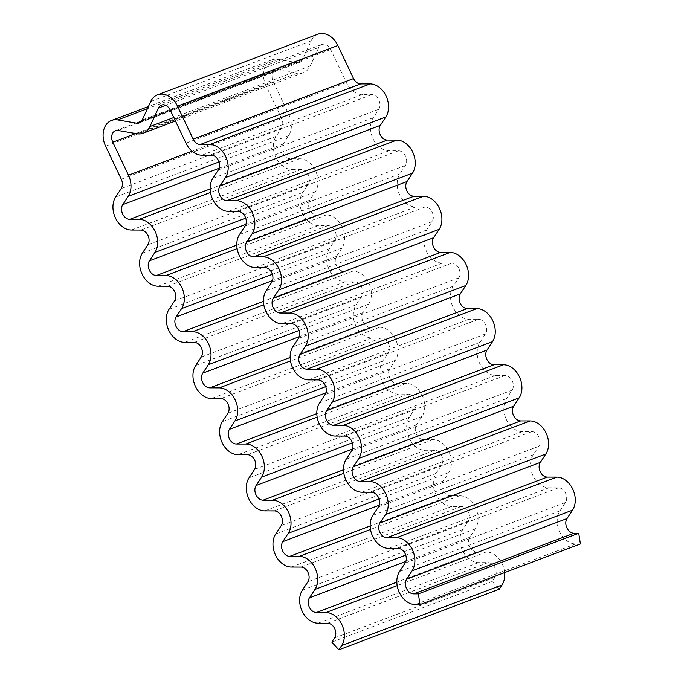<?xml version="1.0" encoding="UTF-8"?>
<svg xmlns="http://www.w3.org/2000/svg" width="684" height="684" viewBox="0 0 684 684"><rect width="100%" height="100%" fill="white"/><g stroke="black" fill="none" stroke-linecap="round" stroke-linejoin="round"><path stroke-width="0.51" stroke-dasharray="3.42 2.56" d="M317.923 34.2A19.802 14.74 -110.7 0 0 311.117 40.878L302.619 59.363A8.798 6.549 69.3 0 1 299.601 62.338A8.798 6.549 69.3 0 1 296.873 62.569L278.055 59.311A19.802 14.74 -110.7 0 0 271.924 59.841A19.802 14.74 -110.7 0 0 265.982 85.585L281.671 118.623A8.798 6.549 69.3 0 1 281.577 127.968L276.062 136.364A19.802 14.74 -110.7 0 0 275.84 157.388A19.802 14.74 -110.7 0 0 291.76 169.427L301.268 169.444A8.798 6.549 69.3 0 1 308.347 174.788A8.798 6.549 69.3 0 1 308.245 184.141L302.73 192.529A19.802 14.74 -110.7 0 0 302.516 213.562A19.802 14.74 -110.7 0 0 318.428 225.592L327.935 225.609A8.798 6.549 69.3 0 1 335.015 230.961A8.798 6.549 69.3 0 1 334.921 240.306L329.406 248.702A19.802 14.74 -110.7 0 0 329.184 269.727A19.802 14.74 -110.7 0 0 345.104 281.765L354.611 281.782A8.798 6.549 69.3 0 1 361.682 287.126A8.798 6.549 69.3 0 1 361.588 296.471L356.073 304.867A19.802 14.74 -110.7 0 0 355.851 325.9A19.802 14.74 -110.7 0 0 371.771 337.93L381.279 337.947A8.798 6.549 69.3 0 1 388.358 343.3A8.798 6.549 69.3 0 1 388.255 352.645L382.741 361.041A19.802 14.74 -110.7 0 0 382.527 382.065A19.802 14.74 -110.7 0 0 398.447 394.095L407.955 394.121A8.798 6.549 69.3 0 1 415.026 399.465A8.798 6.549 69.3 0 1 414.932 408.81L409.417 417.206A19.802 14.74 -110.7 0 0 409.194 438.239A19.802 14.74 -110.7 0 0 425.115 450.269L434.622 450.286A8.798 6.549 69.3 0 1 441.702 455.638A8.798 6.549 69.3 0 1 441.599 464.983L436.084 473.371A19.802 14.74 -110.7 0 0 435.87 494.404A19.802 14.74 -110.7 0 0 451.782 506.434L461.29 506.459A8.798 6.549 69.3 0 1 468.369 511.803A8.798 6.549 69.3 0 1 468.275 521.148L462.76 529.544A19.802 14.74 -110.7 0 0 462.538 550.569A19.802 14.74 -110.7 0 0 478.458 562.607L487.966 562.624A8.798 6.549 69.3 0 1 495.036 567.968A8.798 6.549 69.3 0 1 494.942 577.322L492.181 581.511L499.252 589.189M504.638 572.585A19.802 14.74 -110.7 0 0 486.307 551.937L476.799 551.911A8.798 6.549 69.3 0 1 469.728 546.567A8.798 6.549 69.3 0 1 469.822 537.222L475.337 528.826A19.802 14.74 -110.7 0 0 475.56 507.793A19.802 14.74 -110.7 0 0 459.639 495.763L450.132 495.746A8.798 6.549 69.3 0 1 443.052 490.394A8.798 6.549 69.3 0 1 443.155 481.049L448.661 472.653A19.802 14.74 -110.7 0 0 448.884 451.628A19.802 14.74 -110.7 0 0 432.963 439.598L423.456 439.573A8.798 6.549 69.3 0 1 416.385 434.229A8.798 6.549 69.3 0 1 416.479 424.884L421.994 416.488A19.802 14.74 -110.7 0 0 422.216 395.455A19.802 14.74 -110.7 0 0 406.296 383.425L396.788 383.408A8.798 6.549 69.3 0 1 389.709 378.055A8.798 6.549 69.3 0 1 389.812 368.71L395.326 360.323A19.802 14.74 -110.7 0 0 395.54 339.29A19.802 14.74 -110.7 0 0 379.629 327.26L370.112 327.243A8.798 6.549 69.3 0 1 363.042 321.89A8.798 6.549 69.3 0 1 363.136 312.545L368.65 304.149A19.802 14.74 -110.7 0 0 368.873 283.125A19.802 14.74 -110.7 0 0 352.953 271.086L343.445 271.069A8.798 6.549 69.3 0 1 336.374 265.725A8.798 6.549 69.3 0 1 336.468 256.38L341.983 247.984A19.802 14.74 -110.7 0 0 342.205 226.951A19.802 14.74 -110.7 0 0 326.285 214.921L316.777 214.904A8.798 6.549 69.3 0 1 309.698 209.552A8.798 6.549 69.3 0 1 309.801 200.207L315.307 191.811A19.802 14.74 -110.7 0 0 315.529 170.786A19.802 14.74 -110.7 0 0 299.609 158.756L290.101 158.731A8.798 6.549 69.3 0 1 283.031 153.387A8.798 6.549 69.3 0 1 283.125 144.042L288.639 135.646A19.802 14.74 -110.7 0 0 288.862 114.613L273.173 81.576A8.798 6.549 69.3 0 1 275.806 70.136A8.798 6.549 69.3 0 1 278.533 69.896L297.352 73.162A19.802 14.74 -110.7 0 0 303.491 72.624A19.802 14.74 -110.7 0 0 310.288 65.946L318.787 47.461A8.798 6.549 69.3 0 1 321.805 44.494A8.798 6.549 69.3 0 1 330.671 49.522L346.361 82.559A19.802 14.74 -110.7 0 0 362.281 94.589L371.788 94.614A8.798 6.549 69.3 0 1 378.859 99.958A8.798 6.549 69.3 0 1 378.765 109.303L373.25 117.699A19.802 14.74 -110.7 0 0 373.028 138.732A19.802 14.74 -110.7 0 0 388.948 150.762L398.456 150.779A8.798 6.549 69.3 0 1 405.535 156.132A8.798 6.549 69.3 0 1 405.432 165.477L399.918 173.873A19.802 14.74 -110.7 0 0 399.704 194.897A19.802 14.74 -110.7 0 0 415.615 206.927L425.123 206.953A8.798 6.549 69.3 0 1 432.202 212.297A8.798 6.549 69.3 0 1 432.108 221.642L426.594 230.038A19.802 14.74 -110.7 0 0 426.371 251.062A19.802 14.74 -110.7 0 0 442.291 263.101L451.799 263.118A8.798 6.549 69.3 0 1 458.87 268.461A8.798 6.549 69.3 0 1 458.776 277.815L453.261 286.203A19.802 14.74 -110.7 0 0 453.039 307.236A19.802 14.74 -110.7 0 0 468.959 319.266L478.467 319.283A8.798 6.549 69.3 0 1 485.546 324.635A8.798 6.549 69.3 0 1 485.443 333.98L479.929 342.376A19.802 14.74 -110.7 0 0 479.715 363.401A19.802 14.74 -110.7 0 0 495.635 375.439L505.143 375.456A8.798 6.549 69.3 0 1 512.213 380.8A8.798 6.549 69.3 0 1 512.119 390.145L506.605 398.541A19.802 14.74 -110.7 0 0 506.382 419.574A19.802 14.74 -110.7 0 0 522.302 431.604L531.81 431.621A8.798 6.549 69.3 0 1 538.889 436.973A8.798 6.549 69.3 0 1 538.787 446.319L533.272 454.715A19.802 14.74 -110.7 0 0 533.058 475.739A19.802 14.74 -110.7 0 0 548.97 487.769L558.477 487.795A8.798 6.549 69.3 0 1 565.557 493.138A8.798 6.549 69.3 0 1 565.463 502.484L559.948 510.88A19.802 14.74 -110.7 0 0 559.726 531.913A19.802 14.74 -110.7 0 0 575.646 543.942L580.4 543.951M492.181 581.511L331.808 642.122M302.619 59.363L142.246 119.974M311.117 40.878L150.737 101.489M575.646 543.942L415.265 604.553M559.948 510.88L399.567 571.491M565.463 502.484L405.082 563.094M558.477 487.795L398.105 548.406M548.97 487.769L388.597 548.38M533.272 454.715L372.9 515.317M538.787 446.319L378.414 506.929M531.81 431.621L371.438 492.232M522.302 431.604L361.921 492.215M506.605 398.541L346.224 459.152M512.119 390.145L351.738 450.756M505.143 375.456L344.762 436.067M495.635 375.439L335.254 436.041M479.929 342.376L319.556 402.987M485.443 333.98L325.071 394.591M478.467 319.283L318.094 379.894M468.959 319.266L308.587 379.877M453.261 286.203L292.889 346.814M458.776 277.815L298.395 338.418M451.799 263.118L291.418 323.729M442.291 263.101L281.911 323.712M426.594 230.038L266.213 290.649M432.108 221.642L271.728 282.253M425.123 206.953L264.751 267.555M415.615 206.927L255.243 267.538M399.918 173.873L239.545 234.475M405.432 165.477L245.06 226.088M398.456 150.779L238.083 211.39M388.948 150.762L228.567 211.373M373.25 117.699L212.869 178.31M378.765 109.303L218.384 169.914M371.788 94.614L211.407 155.225M362.281 94.589L201.9 155.2M346.361 82.559L185.98 143.17M330.671 49.522L170.29 110.133M318.787 47.461L165.665 105.327M310.288 65.946L173.804 117.528M297.352 73.162L136.98 133.765M278.533 69.896L118.161 130.507M273.173 81.576L135.663 133.542M288.862 114.613L192.042 151.207M288.639 135.646L219.034 161.946M283.125 144.042L219.196 168.204M290.101 158.731L210.133 188.955M299.609 158.756L210.475 192.443M315.307 191.811L245.71 218.119M309.801 200.207L245.864 224.369M316.777 214.904L236.801 245.12M326.285 214.921L237.143 248.608M341.983 247.984L272.377 274.284M336.468 256.38L272.54 280.534M343.445 271.069L263.477 301.293M352.953 271.086L263.81 304.773M368.65 304.149L299.045 330.457M363.136 312.545L299.207 336.708M370.112 327.243L290.144 357.458M379.629 327.26L290.486 360.947M395.326 360.323L325.721 386.622M389.812 368.71L325.875 392.873M396.788 383.408L316.812 413.632M406.296 383.425L317.154 417.112M421.994 416.488L352.388 442.796M416.479 424.884L352.551 449.046M423.456 439.573L343.488 469.797M432.963 439.598L343.83 473.285M448.661 472.653L379.064 498.961M443.155 481.049L379.218 505.211M450.132 495.746L370.155 525.97M459.639 495.763L370.497 529.45M475.337 528.826L405.732 555.126M469.822 537.222L405.894 561.384M476.799 551.911L396.831 582.135M486.307 551.937L397.165 585.624M494.942 577.322L334.562 637.924M487.966 562.624L327.585 623.235M478.458 562.607L318.077 623.209M462.76 529.544L302.379 590.155M468.275 521.148L307.894 581.759M461.29 506.459L300.917 567.062M451.782 506.434L291.41 567.045M436.084 473.371L275.712 533.982M441.599 464.983L281.227 525.586M434.622 450.286L274.25 510.897M425.115 450.269L264.734 510.88M409.417 417.206L249.036 477.817M414.932 408.81L254.551 469.421M407.955 394.121L247.574 454.723M398.447 394.095L238.066 454.706M382.741 361.041L222.368 421.643M388.255 352.645L227.883 413.256M381.279 337.947L220.906 398.558M371.771 337.93L211.399 398.541M356.073 304.867L195.701 365.478M361.588 296.471L201.207 357.082M354.611 281.782L194.23 342.393M345.104 281.765L184.723 342.368M329.406 248.702L169.025 309.313M334.921 240.306L174.54 300.917M327.935 225.609L167.563 286.22M318.428 225.592L158.055 286.203M302.73 192.529L142.357 253.14M308.245 184.141L147.872 244.744M301.268 169.444L140.895 230.055M291.76 169.427L131.379 230.029M276.062 136.364L115.682 196.975M281.577 127.968L121.196 188.579M281.671 118.623L121.299 179.234M265.982 85.585L105.61 146.188M278.055 59.311L147.436 108.67M296.873 62.569L141.426 121.316M321.805 44.494L161.433 105.105M303.491 72.624L175.463 121.008M275.806 70.136L115.434 130.747M271.924 59.841L148.428 106.516M299.601 62.338L139.22 122.94"/><path stroke-width="1.03" d="M150.737 101.489L142.246 119.974A8.798 6.549 69.3 0 1 139.22 122.94A8.798 6.549 69.3 0 1 136.492 123.18L117.674 119.922A19.802 14.74 -110.7 0 0 111.543 120.452A19.802 14.74 -110.7 0 0 105.61 146.188L121.299 179.234A8.798 6.549 69.3 0 1 121.196 188.579L115.682 196.975A19.802 14.74 -110.7 0 0 115.468 217.999A19.802 14.74 -110.7 0 0 131.379 230.029L140.895 230.055A8.798 6.549 69.3 0 1 147.966 235.399A8.798 6.549 69.3 0 1 147.872 244.744L142.357 253.14A19.802 14.74 -110.7 0 0 142.135 274.173A19.802 14.74 -110.7 0 0 158.055 286.203L167.563 286.22A8.798 6.549 69.3 0 1 174.634 291.572A8.798 6.549 69.3 0 1 174.54 300.917L169.025 309.313A19.802 14.74 -110.7 0 0 168.803 330.338A19.802 14.74 -110.7 0 0 184.723 342.368L194.23 342.393A8.798 6.549 69.3 0 1 201.31 347.737A8.798 6.549 69.3 0 1 201.207 357.082L195.701 365.478A19.802 14.74 -110.7 0 0 195.479 386.503A19.802 14.74 -110.7 0 0 211.399 398.541L220.906 398.558A8.798 6.549 69.3 0 1 227.977 403.902A8.798 6.549 69.3 0 1 227.883 413.256L222.368 421.643A19.802 14.74 -110.7 0 0 222.146 442.676A19.802 14.74 -110.7 0 0 238.066 454.706L247.574 454.723A8.798 6.549 69.3 0 1 254.653 460.076A8.798 6.549 69.3 0 1 254.551 469.421L249.036 477.817A19.802 14.74 -110.7 0 0 248.822 498.841A19.802 14.74 -110.7 0 0 264.734 510.88L274.25 510.897A8.798 6.549 69.3 0 1 281.321 516.24A8.798 6.549 69.3 0 1 281.227 525.586L275.712 533.982A19.802 14.74 -110.7 0 0 275.49 555.015A19.802 14.74 -110.7 0 0 291.41 567.045L300.917 567.062A8.798 6.549 69.3 0 1 307.988 572.414A8.798 6.549 69.3 0 1 307.894 581.759L302.379 590.155A19.802 14.74 -110.7 0 0 302.157 611.18A19.802 14.74 -110.7 0 0 318.077 623.209L327.585 623.235A8.798 6.549 69.3 0 1 334.664 628.579A8.798 6.549 69.3 0 1 334.562 637.924L331.808 642.122L338.871 649.8L341.632 645.602A19.802 14.74 -110.7 0 0 341.846 624.577A19.802 14.74 -110.7 0 0 325.935 612.539L316.427 612.522A8.798 6.549 69.3 0 1 309.348 607.178A8.798 6.549 69.3 0 1 309.442 597.825L314.956 589.437A19.802 14.74 -110.7 0 0 315.179 568.404A19.802 14.74 -110.7 0 0 299.259 556.374L289.751 556.357A8.798 6.549 69.3 0 1 282.68 551.005A8.798 6.549 69.3 0 1 282.774 541.66L288.289 533.264A19.802 14.74 -110.7 0 0 288.511 512.239A19.802 14.74 -110.7 0 0 272.591 500.201L263.083 500.184A8.798 6.549 69.3 0 1 256.004 494.84A8.798 6.549 69.3 0 1 256.107 485.495L261.621 477.099A19.802 14.74 -110.7 0 0 261.835 456.066A19.802 14.74 -110.7 0 0 245.915 444.036L236.407 444.019A8.798 6.549 69.3 0 1 229.337 438.666A8.798 6.549 69.3 0 1 229.431 429.321L234.945 420.925A19.802 14.74 -110.7 0 0 235.168 399.901A19.802 14.74 -110.7 0 0 219.248 387.871L209.74 387.845A8.798 6.549 69.3 0 1 202.661 382.501A8.798 6.549 69.3 0 1 202.763 373.156L208.278 364.76A19.802 14.74 -110.7 0 0 208.492 343.727A19.802 14.74 -110.7 0 0 192.58 331.697L183.073 331.68A8.798 6.549 69.3 0 1 175.993 326.328A8.798 6.549 69.3 0 1 176.087 316.983L181.602 308.587A19.802 14.74 -110.7 0 0 181.824 287.562A19.802 14.74 -110.7 0 0 165.904 275.532L156.397 275.507A8.798 6.549 69.3 0 1 149.326 270.163A8.798 6.549 69.3 0 1 149.42 260.818L154.935 252.422A19.802 14.74 -110.7 0 0 155.157 231.397A19.802 14.74 -110.7 0 0 139.237 219.359L129.729 219.342A8.798 6.549 69.3 0 1 122.65 213.998A8.798 6.549 69.3 0 1 122.752 204.644L128.267 196.257A19.802 14.74 -110.7 0 0 128.481 175.224L112.792 142.186A8.798 6.549 69.3 0 1 115.434 130.747A8.798 6.549 69.3 0 1 118.161 130.507L136.98 133.765A19.802 14.74 -110.7 0 0 143.11 133.235A19.802 14.74 -110.7 0 0 149.916 126.557L158.406 108.072A8.798 6.549 69.3 0 1 161.433 105.105A8.798 6.549 69.3 0 1 170.29 110.133L185.98 143.17A19.802 14.74 -110.7 0 0 201.9 155.2L211.407 155.225A8.798 6.549 69.3 0 1 218.487 160.569A8.798 6.549 69.3 0 1 218.384 169.914L212.869 178.31A19.802 14.74 -110.7 0 0 212.656 199.335A19.802 14.74 -110.7 0 0 228.567 211.373L238.083 211.39A8.798 6.549 69.3 0 1 245.154 216.734A8.798 6.549 69.3 0 1 245.06 226.088L239.545 234.475A19.802 14.74 -110.7 0 0 239.323 255.508A19.802 14.74 -110.7 0 0 255.243 267.538L264.751 267.555A8.798 6.549 69.3 0 1 271.822 272.907A8.798 6.549 69.3 0 1 271.728 282.253L266.213 290.649A19.802 14.74 -110.7 0 0 265.99 311.673A19.802 14.74 -110.7 0 0 281.911 323.712L291.418 323.729A8.798 6.549 69.3 0 1 298.498 329.072A8.798 6.549 69.3 0 1 298.395 338.418L292.889 346.814A19.802 14.74 -110.7 0 0 292.666 367.847A19.802 14.74 -110.7 0 0 308.587 379.877L318.094 379.894A8.798 6.549 69.3 0 1 325.165 385.246A8.798 6.549 69.3 0 1 325.071 394.591L319.556 402.987A19.802 14.74 -110.7 0 0 319.334 424.012A19.802 14.74 -110.7 0 0 335.254 436.041L344.762 436.067A8.798 6.549 69.3 0 1 351.841 441.411A8.798 6.549 69.3 0 1 351.738 450.756L346.224 459.152A19.802 14.74 -110.7 0 0 346.01 480.185A19.802 14.74 -110.7 0 0 361.921 492.215L371.438 492.232A8.798 6.549 69.3 0 1 378.508 497.584A8.798 6.549 69.3 0 1 378.414 506.929L372.9 515.317A19.802 14.74 -110.7 0 0 372.677 536.35A19.802 14.74 -110.7 0 0 388.597 548.38L398.105 548.406A8.798 6.549 69.3 0 1 405.176 553.749A8.798 6.549 69.3 0 1 405.082 563.094L399.567 571.491A19.802 14.74 -110.7 0 0 399.345 592.515A19.802 14.74 -110.7 0 0 415.265 604.553L420.019 604.562L418.369 593.866L413.615 593.857A8.798 6.549 69.3 0 1 406.535 588.514A8.798 6.549 69.3 0 1 406.629 579.168L412.144 570.772A19.802 14.74 -110.7 0 0 412.366 549.739A19.802 14.74 -110.7 0 0 396.446 537.709L386.939 537.692A8.798 6.549 69.3 0 1 379.868 532.34A8.798 6.549 69.3 0 1 379.962 522.995L385.477 514.599A19.802 14.74 -110.7 0 0 385.699 493.574A19.802 14.74 -110.7 0 0 369.779 481.545L360.271 481.519A8.798 6.549 69.3 0 1 353.192 476.175A8.798 6.549 69.3 0 1 353.295 466.83L358.809 458.434A19.802 14.74 -110.7 0 0 359.023 437.409A19.802 14.74 -110.7 0 0 343.103 425.371L333.595 425.354A8.798 6.549 69.3 0 1 326.524 420.002A8.798 6.549 69.3 0 1 326.619 410.656L332.133 402.269A19.802 14.74 -110.7 0 0 332.356 381.236A19.802 14.74 -110.7 0 0 316.435 369.206L306.928 369.189A8.798 6.549 69.3 0 1 299.849 363.837A8.798 6.549 69.3 0 1 299.951 354.492L305.466 346.095A19.802 14.74 -110.7 0 0 305.68 325.071A19.802 14.74 -110.7 0 0 289.768 313.033L280.26 313.016A8.798 6.549 69.3 0 1 273.181 307.672A8.798 6.549 69.3 0 1 273.275 298.327L278.79 289.93A19.802 14.74 -110.7 0 0 279.012 268.897A19.802 14.74 -110.7 0 0 263.092 256.868L253.584 256.851A8.798 6.549 69.3 0 1 246.514 251.498A8.798 6.549 69.3 0 1 246.608 242.153L252.122 233.757A19.802 14.74 -110.7 0 0 252.345 212.733A19.802 14.74 -110.7 0 0 236.425 200.703L226.917 200.677A8.798 6.549 69.3 0 1 219.838 195.333A8.798 6.549 69.3 0 1 219.94 185.988L225.455 177.592A19.802 14.74 -110.7 0 0 225.669 156.559A19.802 14.74 -110.7 0 0 209.749 144.529L200.241 144.512A8.798 6.549 69.3 0 1 193.17 139.16L177.481 106.123A19.802 14.74 -110.7 0 0 157.542 94.811A19.802 14.74 -110.7 0 0 150.737 101.489M420.019 604.562L580.4 543.951L578.741 533.264L573.987 533.246A8.798 6.549 69.3 0 1 566.916 527.903A8.798 6.549 69.3 0 1 567.01 518.558L572.525 510.161A19.802 14.74 -110.7 0 0 572.747 489.137A19.802 14.74 -110.7 0 0 556.827 477.099L547.32 477.081A8.798 6.549 69.3 0 1 540.24 471.738A8.798 6.549 69.3 0 1 540.343 462.384L545.849 453.996A19.802 14.74 -110.7 0 0 546.071 432.963A19.802 14.74 -110.7 0 0 530.151 420.934L520.644 420.916A8.798 6.549 69.3 0 1 513.573 415.564A8.798 6.549 69.3 0 1 513.667 406.219L519.182 397.823A19.802 14.74 -110.7 0 0 519.404 376.798A19.802 14.74 -110.7 0 0 503.484 364.76L493.976 364.743A8.798 6.549 69.3 0 1 486.897 359.399A8.798 6.549 69.3 0 1 486.999 350.054L492.514 341.658A19.802 14.74 -110.7 0 0 492.728 320.625A19.802 14.74 -110.7 0 0 476.816 308.595L467.3 308.578A8.798 6.549 69.3 0 1 460.229 303.226A8.798 6.549 69.3 0 1 460.323 293.881L465.838 285.484A19.802 14.74 -110.7 0 0 466.06 264.46A19.802 14.74 -110.7 0 0 450.14 252.43L440.633 252.405A8.798 6.549 69.3 0 1 433.562 247.061A8.798 6.549 69.3 0 1 433.656 237.716L439.171 229.32A19.802 14.74 -110.7 0 0 439.393 208.287A19.802 14.74 -110.7 0 0 423.473 196.257L413.965 196.24A8.798 6.549 69.3 0 1 406.886 190.887A8.798 6.549 69.3 0 1 406.989 181.542L412.495 173.146A19.802 14.74 -110.7 0 0 412.717 152.122A19.802 14.74 -110.7 0 0 396.797 140.092L387.289 140.066A8.798 6.549 69.3 0 1 380.219 134.722A8.798 6.549 69.3 0 1 380.313 125.377L385.827 116.981A19.802 14.74 -110.7 0 0 386.05 95.957A19.802 14.74 -110.7 0 0 370.129 83.918L360.622 83.901A8.798 6.549 69.3 0 1 353.543 78.557L337.853 45.512A19.802 14.74 -110.7 0 0 317.923 34.2L157.542 94.811M578.741 533.264L418.369 593.866M338.871 649.8L499.252 589.189L502.005 584.991A19.802 14.74 -110.7 0 0 504.638 572.585M337.853 45.512L177.481 106.123M353.543 78.557L193.17 139.16M360.622 83.901L200.241 144.512M370.129 83.918L209.749 144.529M385.827 116.981L225.455 177.592M380.313 125.377L219.94 185.988M387.289 140.066L226.917 200.677M396.797 140.092L236.425 200.703M412.495 173.146L252.122 233.757M406.989 181.542L246.608 242.153M413.965 196.24L253.584 256.851M423.473 196.257L263.092 256.868M439.171 229.32L278.79 289.93M433.656 237.716L273.275 298.327M440.633 252.405L280.26 313.016M450.14 252.43L289.768 313.033M465.838 285.484L305.466 346.095M460.323 293.881L299.951 354.492M467.3 308.578L306.928 369.189M476.816 308.595L316.435 369.206M492.514 341.658L332.133 402.269M486.999 350.054L326.619 410.656M493.976 364.743L333.595 425.354M503.484 364.76L343.103 425.371M519.182 397.823L358.809 458.434M513.667 406.219L353.295 466.83M520.644 420.916L360.271 481.519M530.151 420.934L369.779 481.545M545.849 453.996L385.477 514.599M540.343 462.384L379.962 522.995M547.32 477.081L386.939 537.692M556.827 477.099L396.446 537.709M572.525 510.161L412.144 570.772M567.01 518.558L406.629 579.168M573.987 533.246L413.615 593.857M165.665 105.327L158.406 108.072M173.804 117.528L149.916 126.557M135.663 133.542L112.792 142.186M192.042 151.207L128.481 175.224M219.034 161.946L128.267 196.257M219.196 168.204L122.752 204.644M210.133 188.955L129.729 219.342M210.475 192.443L139.237 219.359M245.71 218.119L154.935 252.422M245.864 224.369L149.42 260.818M236.801 245.12L156.397 275.507M237.143 248.608L165.904 275.532M272.377 274.284L181.602 308.587M272.54 280.534L176.087 316.983M263.477 301.293L183.073 331.68M263.81 304.773L192.58 331.697M299.045 330.457L208.278 364.76M299.207 336.708L202.763 373.156M290.144 357.458L209.74 387.845M290.486 360.947L219.248 387.871M325.721 386.622L234.945 420.925M325.875 392.873L229.431 429.321M316.812 413.632L236.407 444.019M317.154 417.112L245.915 444.036M352.388 442.796L261.621 477.099M352.551 449.046L256.107 485.495M343.488 469.797L263.083 500.184M343.83 473.285L272.591 500.201M379.064 498.961L288.289 533.264M379.218 505.211L282.774 541.66M370.155 525.97L289.751 556.357M370.497 529.45L299.259 556.374M405.732 555.126L314.956 589.437M405.894 561.384L309.442 597.825M396.831 582.135L316.427 612.522M397.165 585.624L325.935 612.539M502.005 584.991L341.632 645.602M147.436 108.67L117.674 119.922M141.426 121.316L136.492 123.18M175.463 121.008L143.11 133.235M148.428 106.516L111.543 120.452"/></g></svg>
